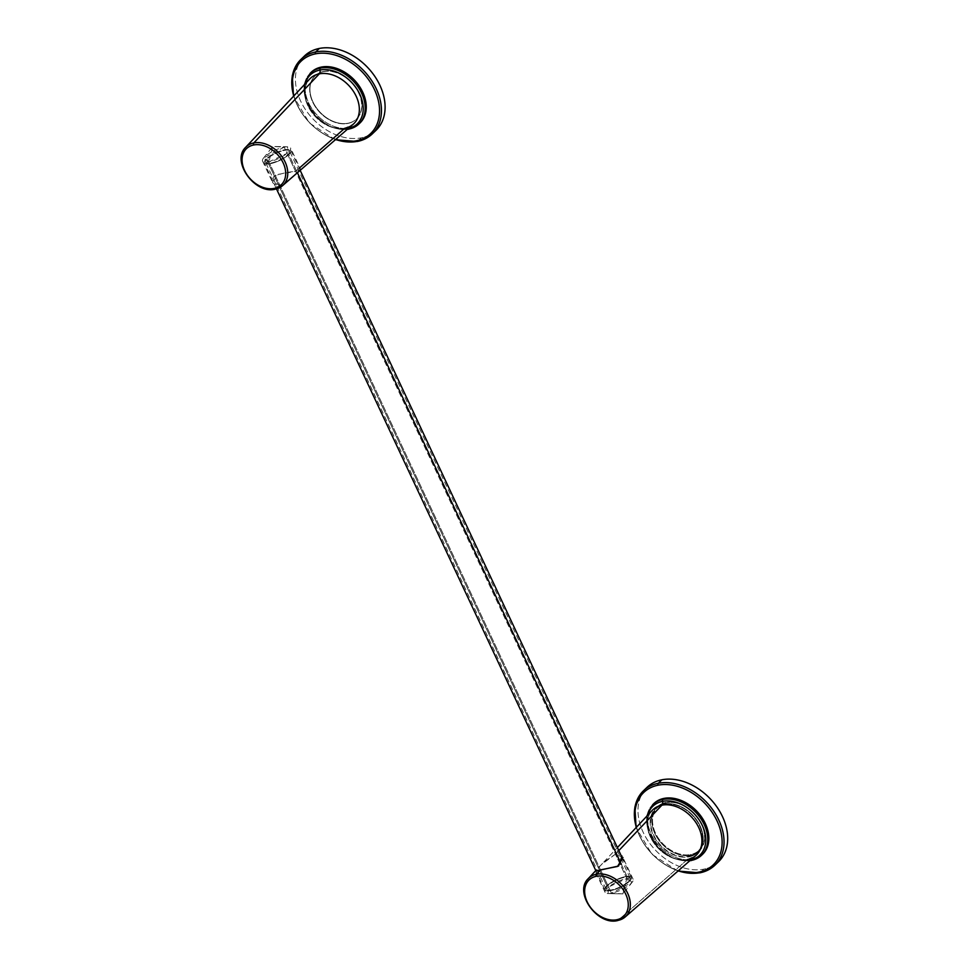<?xml version="1.0" encoding="UTF-8"?>
<svg xmlns="http://www.w3.org/2000/svg" width="969" height="969" viewBox="0 0 969 969"><rect width="100%" height="100%" fill="white"/><g stroke="black" fill="none" stroke-linecap="round" stroke-linejoin="round"><path stroke-width="0.73" stroke-dasharray="4.84 3.63" d="M302.728 57.825A51.587 37.537 -133.9 0 0 307.088 111.895A51.587 37.537 -133.9 0 0 361.195 137.84A51.587 37.537 -133.9 0 0 374.143 131.966M293.97 95.786A50.182 36.519 -133.9 0 0 335.88 139.306A50.182 36.519 -133.9 0 1 293.97 95.786M323.791 71.415A29.894 21.754 46.1 0 1 358.918 92.782A29.894 21.754 46.1 0 1 348.053 123.22A29.894 21.754 46.1 0 1 312.939 101.854A29.894 21.754 46.1 0 1 323.791 71.415A29.894 21.754 46.1 0 1 355.732 87.258A29.894 21.754 46.1 0 1 356.665 118.848A29.894 21.754 46.1 0 1 348.053 123.22L347.823 123.438A29.894 21.754 -133.9 0 0 356.435 119.066A29.894 21.754 -133.9 0 0 355.49 87.489A29.894 21.754 -133.9 0 0 323.561 71.633L323.561 71.633A29.894 21.754 -133.9 0 0 314.949 76.006A29.894 21.754 -133.9 0 0 315.894 107.595A29.894 21.754 -133.9 0 0 347.823 123.438L348.053 123.22A29.894 21.754 46.1 0 1 316.124 107.365A29.894 21.754 46.1 0 1 315.179 75.788A29.894 21.754 46.1 0 1 323.791 71.415M376.045 130.294A51.587 37.537 46.1 0 1 361.195 137.84L357.549 141.341L361.195 137.84A51.587 37.537 46.1 0 1 306.083 110.49A51.587 37.537 46.1 0 1 304.472 55.996M293.752 96.016A51.587 37.537 -133.9 0 0 335.637 139.512M357.549 141.341A51.587 37.537 46.1 0 1 302.449 113.991A51.587 37.537 46.1 0 1 300.838 59.497M310.758 72.736A35.175 25.594 -133.9 0 0 312.684 109.788A35.175 25.594 -133.9 0 0 349.966 128.017A35.175 25.594 -133.9 0 0 359.535 123.378A35.175 25.594 46.1 0 1 349.966 128.017A35.175 25.594 46.1 0 1 312.393 109.364A35.175 25.594 46.1 0 1 311.291 72.203M323.561 71.633A29.894 21.754 46.1 0 1 358.675 93A29.894 21.754 46.1 0 1 347.823 123.438A29.894 21.754 46.1 0 1 312.708 102.072A29.894 21.754 46.1 0 1 323.561 71.633M289.234 179.859L279.835 185.2L275.426 189.064A26.635 19.38 46.1 0 1 247.265 175.353A26.635 19.38 46.1 0 1 245.642 147.324A26.635 19.38 -133.9 0 0 247.265 175.353A26.635 19.38 -133.9 0 0 275.426 189.064L279.835 185.2C272.507 184.776 270.508 181.893 273.839 176.54C280.029 173.742 287.272 172.022 295.569 171.404L299.821 167.685M309.68 79.034C293.013 92.806 322.374 134.655 345.521 127.884A3.755 2.326 78.8 0 0 344.794 128.247A3.755 2.326 -101.2 0 1 345.521 127.884A3.755 2.326 -101.2 0 1 347.496 128.804A33.915 24.685 -133.9 0 1 315.688 116.268A33.915 24.685 -133.9 0 1 305.041 83.976A33.915 24.685 -133.9 0 0 315.688 116.268A33.915 24.685 -133.9 0 0 347.496 128.804A3.755 2.326 78.8 0 0 345.521 127.884L353.201 124.238A31.396 22.844 46.1 0 1 344.794 128.247A31.396 22.844 46.1 0 1 311.582 112.077A31.396 22.844 46.1 0 1 309.68 79.034A31.396 22.844 46.1 0 0 311.582 112.077A31.396 22.844 46.1 0 0 344.794 128.247L295.569 171.404L300.765 169.829M310.213 73.244A35.175 25.594 -133.9 0 0 311.315 110.405A35.175 25.594 -133.9 0 0 348.888 129.059L349.966 128.017L348.888 129.059A35.175 25.594 46.1 0 1 311.315 110.405A35.175 25.594 46.1 0 1 310.213 73.244M359.014 123.911A35.175 25.594 46.1 0 1 348.888 129.059M279.835 185.2L272.41 182.148L278.333 174.323L295.569 171.404L284.196 147.131A15.48 4.506 -25.1 0 0 268.946 153.55A15.48 4.506 -25.1 0 0 262.538 161.06A15.48 4.506 -25.1 0 0 268.91 161.859L279.835 185.2L268.91 161.859A15.48 4.506 -25.1 0 0 284.159 155.452A15.48 4.506 -25.1 0 0 290.567 147.93A15.48 4.506 -25.1 0 0 284.196 147.131L295.569 171.404L300.802 169.769L290.567 147.93M268.91 161.859L263.495 158.092L284.196 147.131L272.786 146.44L268.91 161.859L272.786 146.44L287.672 146.779L287.018 153.405L268.91 161.859M606.824 885.823A14.656 4.264 -25.1 0 0 610.845 890.572A14.656 4.264 -25.1 0 0 629.353 881.378A14.656 4.264 -25.1 0 0 625.332 876.63A14.656 4.264 -25.1 0 0 606.824 885.823L266.33 158.952A14.656 4.264 -25.1 0 0 270.363 163.7A14.656 4.264 -25.1 0 0 288.871 154.507A14.656 4.264 -25.1 0 0 284.838 149.759A14.656 4.264 -25.1 0 0 266.33 158.952A14.656 4.264 -25.1 0 0 264.331 162.949A14.656 4.264 -25.1 0 0 274.712 162.501A14.656 4.264 -25.1 0 0 288.871 154.507L297.18 172.252L288.871 154.507A14.656 4.264 -25.1 0 0 290.87 150.522A14.656 4.264 -25.1 0 0 280.489 150.958A14.656 4.264 -25.1 0 0 266.33 158.952L606.824 885.823A14.656 4.264 154.9 0 1 620.984 877.829A14.656 4.264 154.9 0 1 631.364 877.381A14.656 4.264 154.9 0 1 629.353 881.378A14.656 4.264 154.9 0 1 615.194 889.372A14.656 4.264 154.9 0 1 604.813 889.808A14.656 4.264 154.9 0 1 606.824 885.823M628.275 881.584A13.251 3.852 154.9 0 1 611.548 889.905A13.251 3.852 154.9 0 1 607.902 885.605A13.251 3.852 154.9 0 1 624.63 877.296A13.251 3.852 154.9 0 1 628.275 881.584A13.251 3.852 154.9 0 1 615.472 888.815A13.251 3.852 154.9 0 1 606.097 889.215A13.251 3.852 154.9 0 1 607.902 885.605L267.42 158.746A13.251 3.852 154.9 0 1 284.147 150.425A13.251 3.852 154.9 0 1 287.793 154.725A13.251 3.852 154.9 0 1 271.054 163.034A13.251 3.852 154.9 0 1 267.42 158.746A13.251 3.852 -25.1 0 0 265.603 162.356A13.251 3.852 -25.1 0 0 274.99 161.956A13.251 3.852 -25.1 0 0 287.793 154.725L628.275 881.584L287.793 154.725A13.251 3.852 -25.1 0 0 289.598 151.116A13.251 3.852 -25.1 0 0 280.223 151.515A13.251 3.852 -25.1 0 0 267.42 158.746L607.902 885.605A13.251 3.852 154.9 0 1 620.705 878.374A13.251 3.852 154.9 0 1 630.08 877.975A13.251 3.852 154.9 0 1 628.275 881.584M621.347 864.287L629.353 881.378L621.347 864.287M653.348 804.076A35.175 25.594 -133.9 0 0 655.274 841.116A35.175 25.594 -133.9 0 0 692.544 859.346A35.175 25.594 -133.9 0 0 702.125 854.719A35.175 25.594 46.1 0 1 692.544 859.346A35.175 25.594 46.1 0 1 654.971 840.704A35.175 25.594 46.1 0 1 653.869 803.543M690.643 855.288A30.487 22.178 46.1 0 1 654.838 833.497A30.487 22.178 46.1 0 1 665.897 802.465A30.487 22.178 46.1 0 1 701.713 824.256A30.487 22.178 46.1 0 1 690.643 855.288A30.487 22.178 46.1 0 1 658.084 839.118A30.487 22.178 46.1 0 1 657.127 806.923A30.487 22.178 46.1 0 1 665.897 802.465L664.286 804.028A30.487 22.178 46.1 0 1 700.09 825.806A30.487 22.178 46.1 0 1 689.02 856.838A30.487 22.178 46.1 0 1 653.215 835.06A30.487 22.178 46.1 0 1 664.286 804.028A30.487 22.178 -133.9 0 0 655.504 808.485A30.487 22.178 -133.9 0 0 656.461 840.68A30.487 22.178 -133.9 0 0 689.02 856.838L690.643 855.288L689.02 856.838A30.487 22.178 -133.9 0 0 697.801 852.393A30.487 22.178 -133.9 0 0 696.844 820.186A30.487 22.178 -133.9 0 0 664.286 804.028L665.897 802.465A30.487 22.178 46.1 0 1 698.467 818.623A30.487 22.178 46.1 0 1 699.424 850.83A30.487 22.178 46.1 0 1 690.643 855.288M688.789 856.342A29.894 21.754 -133.9 0 0 699.642 825.903A29.894 21.754 -133.9 0 0 664.516 804.536A29.894 21.754 -133.9 0 0 653.663 834.963A29.894 21.754 -133.9 0 0 688.789 856.342A29.894 21.754 -133.9 0 0 697.389 851.969A29.894 21.754 -133.9 0 0 696.457 820.38A29.894 21.754 -133.9 0 0 664.516 804.536L666.369 802.744A29.894 21.754 46.1 0 1 701.495 824.11A29.894 21.754 46.1 0 1 690.643 854.549A29.894 21.754 46.1 0 1 655.516 833.183A29.894 21.754 46.1 0 1 666.369 802.744A29.894 21.754 46.1 0 1 698.31 818.599A29.894 21.754 46.1 0 1 699.243 850.176A29.894 21.754 46.1 0 1 690.643 854.549L688.789 856.342L690.643 854.549A29.894 21.754 46.1 0 1 658.702 838.706A29.894 21.754 46.1 0 1 657.769 807.116A29.894 21.754 46.1 0 1 666.369 802.744L664.516 804.536A29.894 21.754 -133.9 0 0 655.916 808.897A29.894 21.754 -133.9 0 0 656.849 840.486A29.894 21.754 -133.9 0 0 688.789 856.342M622.958 857.504L615.412 854.198L618.816 850.6L615.412 854.198L603.493 862.386L595.245 871.179M588.219 878.653A26.635 19.38 -133.9 0 0 589.842 906.681A26.635 19.38 -133.9 0 0 618.016 920.393L687.372 859.588A31.396 22.844 46.1 0 1 654.172 843.405A31.396 22.844 46.1 0 1 652.258 810.375A31.396 22.844 46.1 0 0 654.172 843.405A31.396 22.844 46.1 0 0 687.372 859.588L618.016 920.393A26.635 19.38 46.1 0 1 589.842 906.681A26.635 19.38 46.1 0 1 588.219 878.653M652.258 810.375C635.603 824.147 664.952 865.983 688.111 859.212A3.755 2.326 -101.2 0 1 690.085 860.133A33.915 24.685 -133.9 0 1 658.278 847.596A33.915 24.685 -133.9 0 1 647.619 815.317A33.915 24.685 -133.9 0 0 658.278 847.596A33.915 24.685 -133.9 0 0 690.085 860.133A3.755 2.326 78.8 0 0 688.111 859.212L695.79 855.566A31.396 22.844 46.1 0 1 687.372 859.588A3.755 2.326 -101.2 0 1 688.111 859.212A3.755 2.326 78.8 0 0 687.372 859.588M652.791 804.585A35.175 25.594 -133.9 0 0 653.893 841.746A35.175 25.594 -133.9 0 0 691.466 860.387L692.544 859.346L691.466 860.387A35.175 25.594 46.1 0 1 653.893 841.746A35.175 25.594 46.1 0 1 652.791 804.585M701.592 855.252A35.175 25.594 46.1 0 1 691.466 860.387M626.786 878.471A15.48 4.506 154.9 0 1 633.145 879.271A15.48 4.506 154.9 0 1 626.737 886.78A15.48 4.506 154.9 0 1 611.487 893.2L600.562 869.859L611.487 893.2A15.48 4.506 154.9 0 1 605.116 892.401A15.48 4.506 154.9 0 1 611.536 884.879A15.48 4.506 154.9 0 1 626.786 878.471L615.412 854.198L626.786 878.471L608.665 886.926L608.011 893.551L622.91 893.89L626.786 878.471L622.91 893.89L611.487 893.2L632.188 882.238L626.786 878.471M615.412 854.198L601.616 864.457L595.208 871.228L600.562 869.859M645.318 789.154A51.587 37.537 -133.9 0 0 649.666 843.224A51.587 37.537 -133.9 0 0 703.773 869.169A51.587 37.537 -133.9 0 0 716.721 863.294M636.548 827.126A50.182 36.519 -133.9 0 0 678.457 870.634A50.182 36.519 -133.9 0 1 636.548 827.126M718.623 861.635A51.587 37.537 46.1 0 1 703.773 869.169L700.139 872.669L703.773 869.169A51.587 37.537 46.1 0 1 648.673 841.831A51.587 37.537 46.1 0 1 647.05 787.325M636.33 827.356A51.587 37.537 -133.9 0 0 678.215 870.84M700.139 872.669A51.587 37.537 46.1 0 1 645.027 845.331A51.587 37.537 46.1 0 1 643.416 790.825M335.383 139.73L309.305 122.954L293.522 96.27M347.156 129.495L330.926 127.109L315.809 116.692L305.962 101.188L304.193 84.884M262.538 161.06L272.459 182.233M263.495 158.092L272.786 146.44L287.672 146.779M604.813 889.808L595.996 870.986M276.48 188.894L264.331 162.949M631.364 877.381L623.418 860.436M300.039 170.084L290.87 150.522M606.097 889.215L265.603 162.356M630.08 877.975L289.598 151.116M603.699 862.156L617.386 847.56M657.127 806.923L655.504 808.485M699.424 850.83L697.801 852.393M689.734 860.823L673.503 858.449L658.387 848.02L648.54 832.528L646.771 816.213M633.145 879.271L622.922 857.42M605.116 892.401L595.208 871.228M608.011 893.551L622.91 893.89L632.188 882.238M697.389 851.969L699.243 850.176M655.916 808.897L657.769 807.116M677.961 871.058L651.883 854.295L636.1 827.599"/><path stroke-width="1.45" d="M374.143 131.966A51.587 37.537 -133.9 0 0 375.378 77.217A51.587 37.537 -133.9 0 0 319.322 48.45A51.587 37.537 -133.9 0 0 302.728 57.825M293.522 96.27L292.287 75.63L300.838 59.497L304.472 55.996A51.587 37.537 46.1 0 1 319.322 48.45L315.688 51.951A1.405 0.872 78.8 0 0 315.555 53.84A50.182 36.519 -133.9 0 1 374.506 89.705A50.182 36.519 -133.9 0 1 356.289 140.796A1.405 0.872 78.8 0 0 357.258 141.498A1.405 0.872 -101.2 0 1 356.289 140.796A50.182 36.519 -133.9 0 1 335.88 139.306A50.182 36.519 -133.9 0 0 356.289 140.796A50.182 36.519 -133.9 0 0 374.506 89.705A50.182 36.519 -133.9 0 0 315.555 53.84A50.182 36.519 -133.9 0 0 293.97 95.786A50.182 36.519 -133.9 0 1 315.555 53.84A1.405 0.872 -101.2 0 1 315.688 51.951L319.322 48.45A51.587 37.537 46.1 0 1 374.422 75.8A51.587 37.537 46.1 0 1 376.045 130.294L372.399 133.795A51.587 37.537 -133.9 0 0 370.788 79.301A51.587 37.537 -133.9 0 0 315.688 51.951A51.587 37.537 -133.9 0 0 300.838 59.497A51.587 37.537 -133.9 0 0 293.752 96.016M357.549 141.341A51.587 37.537 -133.9 0 0 372.399 133.795A51.587 37.537 46.1 0 1 357.549 141.341A1.405 0.872 -101.2 0 1 357.258 141.498A1.405 0.872 78.8 0 0 357.549 141.341A51.587 37.537 -133.9 0 1 335.637 139.512M300.838 59.497A51.587 37.537 46.1 0 1 315.688 51.951A51.587 37.537 46.1 0 1 370.788 79.301A51.587 37.537 46.1 0 1 372.399 133.795C368.281 137.743 363.23 140.311 357.258 141.498L335.383 139.73M348.888 129.059A1.877 1.163 -101.2 0 1 348.489 129.265A1.877 1.163 -101.2 0 1 347.701 129.01A1.877 1.163 78.8 0 0 348.489 129.265A1.877 1.163 78.8 0 0 348.888 129.059A35.175 25.594 -133.9 0 0 359.014 123.911A35.175 25.594 -133.9 0 0 357.912 86.75A35.175 25.594 -133.9 0 0 320.339 68.109L321.417 67.067L320.339 68.109A35.175 25.594 -133.9 0 0 310.213 73.244L311.291 72.203A35.175 25.594 46.1 0 1 321.417 67.067A35.175 25.594 46.1 0 1 358.99 85.708A35.175 25.594 46.1 0 1 360.093 122.869A35.175 25.594 46.1 0 1 359.535 123.378A35.175 25.594 -133.9 0 0 359.281 86.132A35.175 25.594 -133.9 0 0 321.417 67.067A35.175 25.594 -133.9 0 0 310.758 72.736M253.708 144.975A25.085 18.254 -133.9 0 0 244.6 170.508A25.085 18.254 -133.9 0 0 274.057 188.434A25.085 18.254 -133.9 0 0 283.166 162.901A25.085 18.254 -133.9 0 0 253.708 144.975A1.55 0.957 -101.2 0 1 253.817 142.915A26.635 19.38 -133.9 0 0 245.642 147.324A26.635 19.38 46.1 0 1 253.817 142.915L319.31 73.85L253.817 142.915A26.635 19.38 46.1 0 1 282.536 157.438A26.635 19.38 46.1 0 1 282.56 185.66A26.635 19.38 -133.9 0 0 282.536 157.438A26.635 19.38 -133.9 0 0 253.817 142.915A1.55 0.957 78.8 0 0 253.708 144.975A25.085 18.254 -133.9 0 0 244.6 170.508A25.085 18.254 -133.9 0 0 274.057 188.434A25.085 18.254 -133.9 0 0 283.166 162.901A25.085 18.254 -133.9 0 0 253.708 144.975M299.821 167.685L344.794 128.247A31.396 22.844 46.1 0 0 353.201 124.238A31.396 22.844 46.1 0 0 353.176 90.965A31.396 22.844 46.1 0 0 319.31 73.85A3.755 2.326 78.8 0 0 319.976 70.047A33.915 24.685 -133.9 0 0 305.041 83.976A33.915 24.685 -133.9 0 1 319.976 70.047A3.755 2.326 -101.2 0 1 319.31 73.85A31.396 22.844 46.1 0 1 353.176 90.965A31.396 22.844 46.1 0 1 353.201 124.238L282.56 185.66A26.635 19.38 46.1 0 1 275.426 189.064A26.635 19.38 -133.9 0 0 282.56 185.66L275.123 189.221A1.55 0.957 -101.2 0 1 274.057 188.434A1.55 0.957 78.8 0 0 275.426 189.064A1.55 0.957 -101.2 0 1 275.123 189.221C254.847 194.551 230.913 161.145 245.642 147.324L309.68 79.034A31.396 22.844 46.1 0 1 319.31 73.85A31.396 22.844 46.1 0 0 309.68 79.034M348.089 128.683A33.915 24.685 -133.9 0 0 359.656 93.945A33.915 24.685 -133.9 0 0 319.976 70.047A1.877 1.163 -101.2 0 1 320.339 68.109A1.877 1.163 78.8 0 0 319.976 70.047A33.915 24.685 -133.9 0 1 359.656 93.945A33.915 24.685 -133.9 0 1 348.089 128.683M304.193 84.884L310.213 73.244A35.175 25.594 46.1 0 1 320.339 68.109A35.175 25.594 46.1 0 1 357.912 86.75A35.175 25.594 46.1 0 1 359.014 123.911L360.093 122.869M300.802 169.769L287.636 181.179M297.18 172.252L621.347 864.287L297.18 172.252M691.466 860.387A1.877 1.163 -101.2 0 1 691.067 860.605A1.877 1.163 -101.2 0 1 690.291 860.351A1.877 1.163 78.8 0 0 691.067 860.605A1.877 1.163 78.8 0 0 691.466 860.387A35.175 25.594 -133.9 0 0 701.592 855.252A35.175 25.594 -133.9 0 0 700.49 818.09A35.175 25.594 -133.9 0 0 662.917 799.437L663.995 798.395L662.917 799.437A35.175 25.594 -133.9 0 0 652.791 804.585L653.869 803.543A35.175 25.594 46.1 0 1 663.995 798.395A35.175 25.594 46.1 0 1 701.568 817.049A35.175 25.594 46.1 0 1 702.67 854.21A35.175 25.594 46.1 0 1 702.125 854.719A35.175 25.594 -133.9 0 0 701.859 817.461A35.175 25.594 -133.9 0 0 663.995 798.395A35.175 25.594 -133.9 0 0 653.348 804.076M596.286 876.303A25.085 18.254 -133.9 0 0 587.178 901.836A25.085 18.254 -133.9 0 0 616.647 919.763A25.085 18.254 -133.9 0 0 625.756 894.23A25.085 18.254 -133.9 0 0 596.286 876.303A1.55 0.957 -101.2 0 1 596.395 874.256A26.635 19.38 -133.9 0 0 588.219 878.653A26.635 19.38 46.1 0 1 596.395 874.256L600.562 869.859L596.395 874.256A26.635 19.38 46.1 0 1 625.114 888.767A26.635 19.38 46.1 0 1 625.15 916.989A26.635 19.38 -133.9 0 0 625.114 888.767A26.635 19.38 -133.9 0 0 596.395 874.256A1.55 0.957 78.8 0 0 596.286 876.303A25.085 18.254 -133.9 0 0 587.178 901.836A25.085 18.254 -133.9 0 0 616.647 919.763A25.085 18.254 -133.9 0 0 625.756 894.23A25.085 18.254 -133.9 0 0 596.286 876.303M595.245 871.179L618.597 866.02L622.013 856.051M617.386 847.56L652.258 810.375A31.396 22.844 46.1 0 1 661.888 805.178L618.816 850.6L661.888 805.178A31.396 22.844 46.1 0 1 695.754 822.293A31.396 22.844 46.1 0 1 695.79 855.566A31.396 22.844 46.1 0 1 687.372 859.588M618.016 920.393A26.635 19.38 -133.9 0 0 625.15 916.989A26.635 19.38 46.1 0 1 618.016 920.393A1.55 0.957 -101.2 0 1 616.647 919.763A1.55 0.957 78.8 0 0 618.016 920.393M662.554 801.375A33.915 24.685 -133.9 0 0 647.619 815.317A33.915 24.685 -133.9 0 1 662.554 801.375A3.755 2.326 -101.2 0 1 661.888 805.178A3.755 2.326 78.8 0 0 662.554 801.375A1.877 1.163 -101.2 0 1 662.917 799.437A1.877 1.163 78.8 0 0 662.554 801.375A33.915 24.685 -133.9 0 1 702.234 825.273A33.915 24.685 -133.9 0 1 690.667 860.012A33.915 24.685 -133.9 0 0 702.234 825.273A33.915 24.685 -133.9 0 0 662.554 801.375M652.258 810.375A31.396 22.844 46.1 0 1 661.888 805.178A31.396 22.844 46.1 0 1 695.754 822.293A31.396 22.844 46.1 0 1 695.79 855.566L625.15 916.989L617.713 920.55C597.425 925.879 573.491 892.473 588.219 878.653L595.232 871.192M646.771 816.213L652.791 804.585A35.175 25.594 46.1 0 1 662.917 799.437A35.175 25.594 46.1 0 1 700.49 818.09A35.175 25.594 46.1 0 1 701.592 855.252L702.67 854.21M600.562 869.859L617.544 866.456L622.958 857.504M716.721 863.294A51.587 37.537 -133.9 0 0 717.968 808.546A51.587 37.537 -133.9 0 0 661.9 779.791A51.587 37.537 -133.9 0 0 645.318 789.154M636.1 827.599L634.877 806.959L643.416 790.825L647.05 787.325A51.587 37.537 46.1 0 1 661.9 779.791L658.266 783.291A1.405 0.872 78.8 0 0 658.145 785.181A50.182 36.519 -133.9 0 1 717.084 821.034A50.182 36.519 -133.9 0 1 698.867 872.124A1.405 0.872 78.8 0 0 699.836 872.839A1.405 0.872 -101.2 0 1 698.867 872.124A50.182 36.519 -133.9 0 1 678.457 870.634A50.182 36.519 -133.9 0 0 698.867 872.124A50.182 36.519 -133.9 0 0 717.084 821.034A50.182 36.519 -133.9 0 0 658.145 785.181A50.182 36.519 -133.9 0 0 636.548 827.126A50.182 36.519 -133.9 0 1 658.145 785.181A1.405 0.872 -101.2 0 1 658.266 783.291L661.9 779.791A51.587 37.537 46.1 0 1 717.012 807.129A51.587 37.537 46.1 0 1 718.623 861.635L714.989 865.135A51.587 37.537 -133.9 0 0 713.366 810.629A51.587 37.537 -133.9 0 0 658.266 783.291A51.587 37.537 -133.9 0 0 643.416 790.825A51.587 37.537 -133.9 0 0 636.33 827.356M700.139 872.669A51.587 37.537 -133.9 0 0 714.989 865.135A51.587 37.537 46.1 0 1 700.139 872.669A1.405 0.872 -101.2 0 1 699.836 872.839A1.405 0.872 78.8 0 0 700.139 872.669A51.587 37.537 -133.9 0 1 678.215 870.84M643.416 790.825A51.587 37.537 46.1 0 1 658.266 783.291A51.587 37.537 46.1 0 1 713.366 810.629A51.587 37.537 46.1 0 1 714.989 865.135C710.858 869.072 705.807 871.64 699.836 872.839L677.961 871.058M359.014 123.911L347.156 129.495M595.996 870.986L276.48 188.894M623.418 860.436L300.039 170.084M701.592 855.252L689.734 860.823"/></g></svg>
